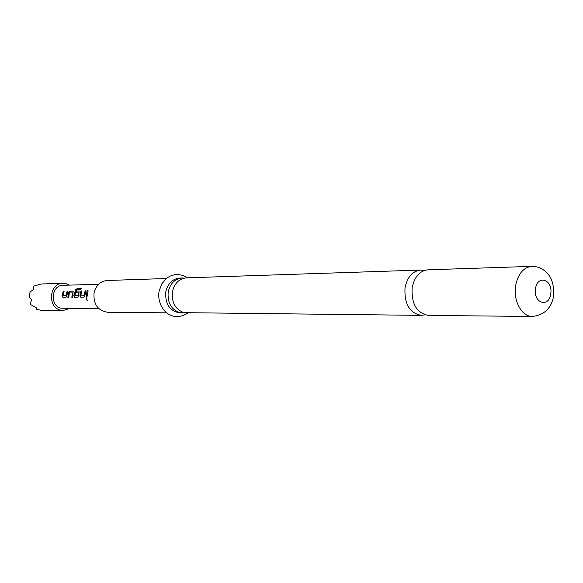<?xml version="1.0" encoding="UTF-8"?>
<svg xmlns="http://www.w3.org/2000/svg" width="583" height="583" viewBox="0 0 583 583"><rect width="100%" height="100%" fill="white"/><g stroke="black" fill="none" stroke-linecap="round" stroke-linejoin="round"><path stroke-width="0.87" d="M87.086 300.631L86.495 298.219L87.086 300.631M87.231 300.566L86.59 298.219M424.344 270.476L420.751 270.06C412.553 271.037 407.313 276.947 405.032 287.798C404.172 303.925 409.587 313.115 421.283 315.359L424.861 314.864M184.315 278.106L182.18 277.989C174.907 278.776 170.258 283.353 168.232 291.726C167.241 302.424 171.052 309.391 179.673 312.626L184.724 312.831M69.668 308.494L63.285 310.455L60.851 310.163C47.121 307.686 49.081 282.995 62.964 283.309L65.966 283.637L69.392 285.123M62.964 283.309L41.335 283.987L33.741 286.078L33.595 289.357L30.076 292.017L29.15 296.747L31.569 299.713L30.17 304.282L36.343 307.839L36.525 309.281L40.803 310.273L63.285 310.455M412.159 287.681C414.44 276.75 419.694 270.804 427.915 269.82L531.769 266.365C523.33 267.422 517.937 273.952 515.591 285.962C513.098 300.966 521.938 316.831 532.359 316.46L428.447 315.432C416.728 313.173 411.299 303.918 412.159 287.681M421.283 315.359L183.936 312.663C175.286 309.413 171.468 302.409 172.459 291.66C174.492 283.243 179.156 278.638 186.443 277.851L420.751 270.06M166.702 312.838L107.578 312.255C97.798 310.659 93.287 304.231 94.038 292.957C95.955 285.364 100.342 281.203 107.206 280.481L166.301 278.521M182.588 312.998L180.132 312.969C169.799 311.227 165.018 304.158 165.805 291.77C167.831 283.418 172.466 278.856 179.732 278.069L182.18 277.989M66.877 295.523L66.003 297.366L62.869 297.396L62.075 295.588L63.226 291.281L64.115 291.267L63.037 295.443L65.93 295.406L67.14 291.209L68.036 291.187L66.877 295.523M73.101 291.085L72.758 297.286L71.84 297.301L72.299 292.899L69.348 292.95L68.779 297.33L67.868 297.345L68.422 292.841L69.909 291.15L73.269 291.187M76.788 289.736L74.93 295.282L77.933 295.238L78.399 292.79L75.761 292.841L76.446 291.019L79.113 290.968L78.807 295.362L77.903 297.235L74.66 297.272L73.837 295.428L75.768 289.649L77.677 288.228L81.584 288.133L80.469 289.656L76.788 289.736M84.929 295.275L84.01 297.17L80.709 297.199L79.871 295.348L81.044 290.932L81.977 290.91L80.884 295.202L83.93 295.158L85.154 290.851L86.109 290.83L84.929 295.275M86.925 297.133L85.971 297.148L87.18 290.815L88.142 290.793L86.925 297.133M98.848 308.647L61.23 308.21C49.504 306.075 51.209 285 63.066 285.298L98.563 284.293M86.925 297.126L85.971 297.148M86.138 297.133L87.18 290.815M87.333 290.902L88.099 290.888M80.884 295.202L84.098 295.18L85.154 290.851M85.307 290.939L86.065 290.924M84.025 297.155L80.877 297.192L80.039 295.362L81.19 291.019L81.933 291.004M77.918 297.228L74.828 297.257L74.005 295.45L75.907 289.758L77.801 288.359L81.467 288.272M75.943 292.834L76.599 291.106L79.113 290.968M74.93 295.282L78.093 295.26L78.399 292.79M68.772 297.323L68.036 297.33L68.583 292.899L70.055 291.238L73.254 291.172M72.758 297.279L72.008 297.286L72.299 292.899M63.037 295.443L66.098 295.428L67.14 291.209M67.285 291.289L68 291.281M66.017 297.352L63.037 297.388L62.235 295.603L63.226 291.281M63.372 291.369L64.079 291.354M535.507 288.804C537.264 274.207 553.187 279.57 550.746 293.745C549.12 308.218 533.088 303.218 535.507 288.804M532.359 316.46C544.639 314.973 551.773 307.868 553.748 295.151C554.076 277.399 547.211 273.427 544.726 270.833C540.878 267.786 536.557 266.3 531.769 266.365M187.398 277.814L182.88 275.431L177.99 274.484L174.681 274.673L169.893 276.196L166.651 278.237L161.804 283.834L159.093 291.143M187.813 313.049C170.957 324.002 156.361 307.467 159.064 291.289"/></g></svg>

